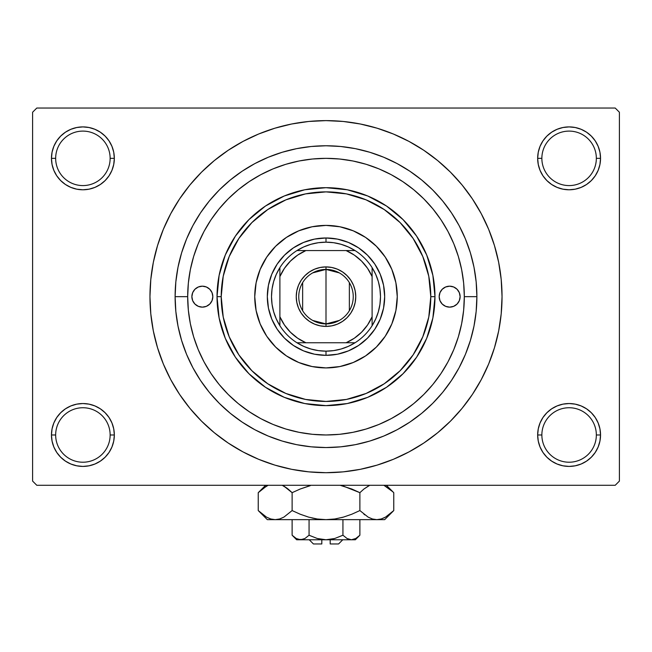 <?xml version="1.0" encoding="UTF-8"?>
<svg xmlns="http://www.w3.org/2000/svg" width="652" height="652" viewBox="0 0 652 652"><rect width="100%" height="100%" fill="white"/><g stroke="black" fill="none" stroke-linecap="round" stroke-linejoin="round"><path stroke-width="0.98" d="M538.275 428.845L537.664 434.974L541.861 434.974A27.245 27.245 0 0 0 569.106 462.219A27.245 27.245 0 0 0 596.344 434.974A27.245 27.245 0 0 0 569.106 407.736A27.245 27.245 0 0 0 541.861 434.974L537.664 434.974A31.435 31.435 0 0 1 569.106 403.539A31.435 31.435 0 0 1 600.541 434.974L596.344 434.974A27.245 27.245 0 0 1 569.106 462.219A27.245 27.245 0 0 1 541.861 434.974A27.245 27.245 0 0 1 569.106 407.736A27.245 27.245 0 0 1 596.344 434.974L600.541 434.974L599.938 428.845L598.145 422.944L595.243 417.516L591.331 412.749L586.564 408.837L581.136 405.935L575.235 404.142L569.106 403.539L562.969 404.142L557.077 405.935L551.641 408.837L546.873 412.749L542.961 417.516L540.06 422.944L538.275 428.845L537.664 434.974L538.275 441.111L540.06 447.003L542.961 452.439L546.873 457.207L551.641 461.119L557.077 464.02L562.969 465.805L569.106 466.416L575.235 465.805L581.136 464.02L586.564 461.119L591.331 457.207L595.243 452.439L598.145 447.003L599.938 441.111L600.541 434.974L599.938 428.845L598.145 422.944M52.062 428.845L51.459 434.974L55.656 434.974A27.245 27.245 0 0 0 82.894 462.219A27.245 27.245 0 0 0 110.139 434.974A27.245 27.245 0 0 0 82.894 407.736A27.245 27.245 0 0 0 55.656 434.974L51.459 434.974A31.435 31.435 0 0 1 82.894 403.539A31.435 31.435 0 0 1 114.336 434.974L110.139 434.974A27.245 27.245 0 0 1 82.894 462.219A27.245 27.245 0 0 1 55.656 434.974A27.245 27.245 0 0 1 82.894 407.736A27.245 27.245 0 0 1 110.139 434.974L114.336 434.974L113.725 428.845L111.94 422.944L109.039 417.516L105.127 412.749L100.359 408.837L94.923 405.935L89.031 404.142L82.894 403.539L76.765 404.142L70.864 405.935L65.436 408.837L60.669 412.749L56.757 417.516L53.855 422.944L52.062 428.845L51.459 434.974L52.062 441.111L53.855 447.003L56.757 452.439L60.669 457.207L65.436 461.119L70.864 464.02L76.765 465.805L82.894 466.416L89.031 465.805L94.923 464.02L100.359 461.119L105.127 457.207L109.039 452.439L111.94 447.003L113.725 441.111L114.336 434.974L113.725 428.845M70.864 129.3L65.436 132.201L60.669 136.113L56.757 140.881L53.855 146.317L52.062 152.209L51.459 158.346L55.656 158.346A27.245 27.245 0 0 0 82.894 185.584A27.245 27.245 0 0 0 110.139 158.346A27.245 27.245 0 0 0 82.894 131.101A27.245 27.245 0 0 0 55.656 158.346L51.459 158.346A31.435 31.435 0 0 1 82.894 126.904A31.435 31.435 0 0 1 114.336 158.346L110.139 158.346A27.245 27.245 0 0 1 82.894 185.584A27.245 27.245 0 0 1 55.656 158.346A27.245 27.245 0 0 1 82.894 131.101A27.245 27.245 0 0 1 110.139 158.346L114.336 158.346L113.725 152.209L111.94 146.317L109.039 140.881L105.127 136.113L100.359 132.201L94.923 129.3L89.031 127.515L82.894 126.904L76.765 127.515L70.864 129.3L65.436 132.201L60.669 136.113L56.757 140.881L53.855 146.317L52.062 152.209L51.459 158.346L52.062 164.475L53.855 170.376L56.757 175.804L60.669 180.571L65.436 184.483L70.864 187.385L76.765 189.178L82.894 189.781L89.031 189.178L94.923 187.385L100.359 184.483L105.127 180.571L109.039 175.804L111.94 170.376L113.725 164.475L114.336 158.346L113.725 152.209L111.94 146.317L109.039 140.881L105.127 136.113M557.077 129.3L551.641 132.201L546.873 136.113L542.961 140.881L540.06 146.317L538.275 152.209L537.664 158.346L541.861 158.346A27.245 27.245 0 0 0 569.106 185.584A27.245 27.245 0 0 0 596.344 158.346A27.245 27.245 0 0 0 569.106 131.101A27.245 27.245 0 0 0 541.861 158.346L537.664 158.346A31.435 31.435 0 0 1 569.106 126.904A31.435 31.435 0 0 1 600.541 158.346L596.344 158.346A27.245 27.245 0 0 1 569.106 185.584A27.245 27.245 0 0 1 541.861 158.346A27.245 27.245 0 0 1 569.106 131.101A27.245 27.245 0 0 1 596.344 158.346L600.541 158.346L599.938 152.209L598.145 146.317L595.243 140.881L591.331 136.113L586.564 132.201L581.136 129.3L575.235 127.515L569.106 126.904L562.969 127.515L557.077 129.3L551.641 132.201L546.873 136.113L542.961 140.881L540.06 146.317L538.275 152.209L537.664 158.346L538.275 164.475L540.06 170.376L542.961 175.804L546.873 180.571L551.641 184.483L557.077 187.385L562.969 189.178L569.106 189.781L575.235 189.178L581.136 187.385L586.564 184.483L591.331 180.571L595.243 175.804L598.145 170.376L599.938 164.475L600.541 158.346L599.938 152.209L598.145 146.317M378.315 424.705L380.002 424.004M326 434.974L339.553 434.313L352.985 432.317L366.155 429.024L378.934 424.452L391.2 418.641L402.846 411.665L413.751 403.58L423.808 394.468L432.92 384.411L441.005 373.506L447.973 361.884L453.792 349.594L458.364 336.815L461.657 323.645L463.653 310.213L464.314 296.66L463.653 283.107L461.657 269.675L458.364 256.505L453.792 243.726L447.981 231.46L441.005 219.814L432.92 208.909L423.808 198.852L413.751 189.74L402.846 181.655L391.224 174.687L378.934 168.868L366.155 164.296L352.985 161.003L339.553 159.006L326 158.346L312.447 159.006L299.015 161.003L285.845 164.296L273.066 168.868L260.8 174.679L249.154 181.655L238.249 189.74L228.192 198.852L219.08 208.909L210.995 219.814L204.027 231.436L198.208 243.726L193.636 256.505L190.343 269.675L188.346 283.107L187.686 296.66A138.314 138.314 0 0 1 326 158.346A138.314 138.314 0 0 1 464.314 296.66L476.889 296.66A150.889 150.889 0 0 1 326 447.549A150.889 150.889 0 0 1 175.111 296.66L175.836 281.868L178.004 267.222L181.606 252.862L186.594 238.917L192.927 225.527L200.539 212.829L209.357 200.938L219.3 189.96L230.278 180.017L242.169 171.199L254.867 163.587L268.257 157.254L282.202 152.266L296.562 148.664L311.208 146.496L326 145.771L340.792 146.496L355.438 148.664L369.798 152.266L383.743 157.254L397.133 163.587L409.831 171.199L421.722 180.017L432.7 189.96L442.643 200.938L451.461 212.829L459.073 225.527L465.406 238.917L470.394 252.862L473.996 267.222L476.164 281.868L476.889 296.66L476.164 311.452L473.996 326.098L470.394 340.458L465.406 354.403L459.073 367.793L451.461 380.491L442.643 392.382L432.7 403.36L421.722 413.303L409.831 422.121L397.133 429.733L383.743 436.066L369.798 441.054L355.438 444.656L340.792 446.824L326 447.549L311.208 446.824L296.562 444.656L282.202 441.054L268.257 436.066L254.867 429.733L242.169 422.121L230.278 413.303L219.3 403.36L209.357 392.382L200.539 380.491L192.927 367.793L186.594 354.403L181.606 340.458L178.004 326.098L175.836 311.452L175.111 296.66A150.889 150.889 0 0 1 326 145.771A150.889 150.889 0 0 1 476.889 296.66L464.314 296.66A138.314 138.314 0 0 1 326 434.974A138.314 138.314 0 0 1 187.686 296.66L175.111 296.66L187.686 296.66L188.346 310.213L190.343 323.645L193.636 336.815L198.208 349.594L204.019 361.86L210.995 373.506L219.08 384.411L228.192 394.468L238.249 403.58L249.154 411.665L260.776 418.633L273.066 424.452L285.845 429.024L299.015 432.317L312.447 434.313L326.024 434.974M230.604 444.615L243.017 451.909L258.632 459.301L274.899 465.12L291.656 469.318L308.746 471.852L326 472.7L343.254 471.852L360.344 469.318L377.1 465.12L393.368 459.301L408.983 451.909L423.8 443.034L437.679 432.741L450.483 421.143L462.081 408.339L472.374 394.46L481.249 379.643L488.641 364.028L494.461 347.76L498.658 331.004L501.192 313.914L502.04 296.66A176.04 176.04 0 0 1 326 472.7A176.04 176.04 0 0 1 149.96 296.66A176.04 176.04 0 0 1 326 120.62A176.04 176.04 0 0 1 502.04 296.66L501.192 279.406L498.658 262.316L494.461 245.559L488.641 229.292L481.249 213.677L472.374 198.86L462.081 184.981L450.483 172.177L437.679 160.579L423.8 150.286L408.983 141.411L393.368 134.019L377.1 128.2L360.344 124.002L343.254 121.468L326 120.62L314.484 120.995M462.081 271.868L461.331 268.086M463.67 283.286L463.605 282.609M615.211 485.275L36.789 485.275L32.6 481.086L32.6 112.234L36.789 108.045L615.211 108.045L36.789 108.045L32.6 112.234L32.6 481.086L36.789 485.275L615.211 485.275L619.4 481.086L619.4 112.234L619.4 481.086L615.211 485.275M463.605 310.711L463.67 310.034M461.339 325.218L462.081 321.444M350.8 432.732L354.558 431.999M339.358 434.33L340.051 434.265M311.949 434.265L312.634 434.33M297.434 431.999L301.2 432.732M615.211 108.045L619.4 112.234L615.211 108.045M326 120.62L308.746 121.468L291.656 124.002L274.899 128.2L258.632 134.019L243.017 141.411L228.2 150.286L214.321 160.579L201.517 172.177L189.919 184.981L179.626 198.86L170.751 213.677L163.359 229.292L157.54 245.559L153.342 262.316L150.808 279.406L149.96 296.66L150.808 313.914L153.342 331.004L157.54 347.76L163.359 364.028L170.751 379.643L179.626 394.46L189.919 408.339L201.517 421.143L214.321 432.741L228.2 443.034L243.017 451.909M326 472.7L337.516 472.325M411.518 450.532L423.71 443.091M421.396 148.705L408.983 141.411M240.482 142.788L228.29 150.229M595.243 140.881L591.331 136.113M599.938 164.475L600.541 158.346A31.435 31.435 0 0 1 569.106 189.781A31.435 31.435 0 0 1 537.664 158.346L538.275 164.475M551.641 184.483L557.077 187.385M562.969 189.178L569.106 189.781L575.235 189.178M586.564 184.483L591.331 180.571L595.243 175.804L598.145 170.376M100.359 132.201L94.923 129.3M113.725 164.475L114.336 158.346A31.435 31.435 0 0 1 82.894 189.781A31.435 31.435 0 0 1 51.459 158.346L52.062 164.475L53.855 170.376M56.757 175.804L60.669 180.571L65.436 184.483M76.765 189.178L82.894 189.781L89.031 189.178M94.923 187.385L100.359 184.483M100.359 408.837L94.923 405.935M89.031 404.142L82.894 403.539L76.765 404.142M65.436 408.837L60.669 412.749L56.757 417.516L53.855 422.944M94.923 464.02L100.359 461.119L105.127 457.207L109.039 452.439L111.94 447.003L113.725 441.111L114.336 434.974A31.435 31.435 0 0 1 82.894 466.416A31.435 31.435 0 0 1 51.459 434.974L52.062 441.111L53.855 447.003M56.757 452.439L60.669 457.207M595.243 417.516L591.331 412.749L586.564 408.837M575.235 404.142L569.106 403.539L562.969 404.142M557.077 405.935L551.641 408.837M581.136 464.02L586.564 461.119L591.331 457.207L595.243 452.439L598.145 447.003L599.938 441.111L600.541 434.974A31.435 31.435 0 0 1 569.106 466.416A31.435 31.435 0 0 1 537.664 434.974L538.275 441.111L540.06 447.003L542.961 452.439L546.873 457.207M551.641 461.119L557.077 464.02M472.374 198.86L462.081 184.981M179.626 394.46L189.919 408.339M366.155 429.024L368.494 428.291L366.155 429.024M369.325 428.014L371.012 427.443L369.325 428.014M372.357 426.978L376.701 425.348L372.357 426.978M368.592 428.258L364.998 429.366M212.829 296.66A10.481 10.481 0 0 1 202.356 307.141A10.481 10.481 0 0 1 191.875 296.66L192.674 292.65L194.94 289.252L198.347 286.978L202.356 286.179L206.366 286.978L209.765 289.252L212.03 292.65L212.829 296.66L212.03 300.67L209.765 304.068L206.366 306.342L202.356 307.141L198.347 306.342L194.94 304.068L192.674 300.67L191.875 296.66A10.481 10.481 0 0 1 202.356 286.179A10.481 10.481 0 0 1 212.829 296.66M460.125 296.66A10.481 10.481 0 0 1 449.644 307.141A10.481 10.481 0 0 1 439.171 296.66L439.97 292.65L442.235 289.252L445.634 286.978L449.644 286.179L453.653 286.978L457.06 289.252L459.326 292.65L460.125 296.66L459.326 300.67L457.06 304.068L453.653 306.342L449.644 307.141L445.634 306.342L442.235 304.068L439.97 300.67L439.171 296.66A10.481 10.481 0 0 1 449.644 286.179A10.481 10.481 0 0 1 460.125 296.66M254.745 296.701A71.255 71.255 0 0 0 256.106 310.531M256.122 310.588A71.255 71.255 0 0 0 260.164 323.905M260.181 323.946A71.255 71.255 0 0 0 266.741 336.236L260.172 323.93L256.114 310.564L254.745 296.66L256.114 282.756L260.172 269.39L266.758 257.075L275.617 246.277L286.415 237.418L298.73 230.832L312.096 226.774L326 225.405L339.904 226.774L353.27 230.832L365.585 237.418L376.383 246.277L385.242 257.075L391.828 269.39L395.886 282.756L397.255 296.66A71.255 71.255 0 0 1 326 367.915A71.255 71.255 0 0 1 254.745 296.66A71.255 71.255 0 0 1 326 225.405A71.255 71.255 0 0 1 397.255 296.66L395.886 310.564L391.828 323.93L385.242 336.245A71.255 71.255 0 0 0 391.819 323.946M266.766 336.261A71.255 71.255 0 0 0 286.399 355.894M353.286 362.479A71.255 71.255 0 0 0 365.576 355.919L353.27 362.488L339.904 366.546L326 367.915L312.096 366.546L298.73 362.488L286.415 355.902A71.255 71.255 0 0 0 298.714 362.479M298.755 362.496A71.255 71.255 0 0 0 312.072 366.538M312.129 366.554A71.255 71.255 0 0 0 325.959 367.915M326.041 367.915A71.255 71.255 0 0 0 339.871 366.554M339.928 366.538A71.255 71.255 0 0 0 353.245 362.496M365.601 355.894A71.255 71.255 0 0 0 385.234 336.261M391.836 323.905A71.255 71.255 0 0 0 395.878 310.588M395.894 310.531A71.255 71.255 0 0 0 397.255 296.701M217.026 296.66L221.215 296.66A104.785 104.785 0 0 1 326 191.875A104.785 104.785 0 0 1 430.785 296.66L434.974 296.66A108.974 108.974 0 0 0 326 187.686A108.974 108.974 0 0 0 217.026 296.66A108.974 108.974 0 0 1 326 187.686A108.974 108.974 0 0 1 434.974 296.66L432.887 317.923L426.685 338.364L416.612 357.206L403.058 373.718L386.546 387.272L367.704 397.345L347.263 403.547L326 405.634L304.737 403.547L284.296 397.345L265.454 387.272L248.942 373.718L235.388 357.206L225.315 338.364L219.113 317.923L217.026 296.66L219.113 275.397L225.315 254.956L235.388 236.114L248.942 219.602L265.454 206.048L284.296 195.975L304.737 189.773L326 187.686L347.263 189.773L367.704 195.975L386.546 206.048L403.058 219.602L416.612 236.114L426.685 254.956L432.887 275.397L434.974 296.66A108.974 108.974 0 0 1 326 405.634A108.974 108.974 0 0 1 217.026 296.66A108.974 108.974 0 0 0 326 405.634A108.974 108.974 0 0 0 434.974 296.66L430.785 296.66L428.772 276.22L422.806 256.562L413.123 238.445L400.092 222.568L384.215 209.537L366.098 199.854L346.44 193.888L326 191.875L305.56 193.888L285.902 199.854L267.785 209.537L251.908 222.568L238.876 238.445L229.194 256.562L223.228 276.22L221.215 296.66L223.228 317.1L229.194 336.758L238.876 354.875L251.908 370.752L267.785 383.783L285.902 393.466L305.56 399.431L326 401.445L346.44 399.431L366.098 393.466L384.215 383.783L400.092 370.752L413.123 354.875L422.806 336.758L428.772 317.1L430.785 296.66A104.785 104.785 0 0 1 326 401.445A104.785 104.785 0 0 1 221.215 296.66L217.026 296.66M193.636 336.815L198.208 349.594L193.636 336.815M285.845 164.296L273.066 168.868L285.845 164.296M385.242 336.245L376.383 347.043L365.585 355.902M286.415 355.902L275.617 347.043L266.758 336.245M384.68 296.66L383.555 308.111L380.214 319.113L374.794 329.26L367.492 338.152L358.6 345.454L348.453 350.874L337.451 354.215L326 355.34L314.549 354.215L303.547 350.874L293.4 345.454L284.508 338.152L277.206 329.26L271.786 319.113L268.445 308.111L267.32 296.66L268.445 285.209L271.786 274.207L277.206 264.06L284.508 255.168L293.4 247.866L303.547 242.446L314.549 239.105L326 237.98L337.451 239.105L348.453 242.446L358.6 247.866L367.492 255.168L374.794 264.06L380.214 274.207L383.555 285.209L384.68 296.66M397.255 296.619A71.255 71.255 0 0 0 395.894 282.789M395.878 282.732A71.255 71.255 0 0 0 391.836 269.415M391.819 269.374A71.255 71.255 0 0 0 385.259 257.084M385.234 257.059A71.255 71.255 0 0 0 365.601 237.426M365.576 237.401A71.255 71.255 0 0 0 353.286 230.841M353.245 230.824A71.255 71.255 0 0 0 339.928 226.782M339.871 226.766A71.255 71.255 0 0 0 326.041 225.405M325.959 225.405A71.255 71.255 0 0 0 312.129 226.766M312.072 226.782A71.255 71.255 0 0 0 298.755 230.824M298.714 230.841A71.255 71.255 0 0 0 286.424 237.401M286.399 237.426A71.255 71.255 0 0 0 266.766 257.059M266.741 257.084A71.255 71.255 0 0 0 260.181 269.374M260.164 269.415A71.255 71.255 0 0 0 256.122 282.732M256.106 282.789A71.255 71.255 0 0 0 254.745 296.619M451.689 306.937L453.653 306.342M453.653 286.978L451.689 286.383M198.347 306.342L200.311 306.937M200.311 286.383L198.347 286.978M339.293 320.442L326 323.905A27.245 27.245 0 0 0 353.245 296.66A27.245 27.245 0 0 0 326 269.415L326 266.904A29.756 29.756 0 0 1 355.756 296.66A29.756 29.756 0 0 1 326 326.416L326 269.415A27.245 27.245 0 0 1 353.245 296.66A27.245 27.245 0 0 1 326 323.905L312.707 320.442M312.707 272.878L326 269.415L339.293 272.878M349.358 282.634L349.358 310.686M279.895 325.698A54.491 54.491 0 0 1 279.895 267.622L276.285 274.362L273.653 281.55L272.047 289.032L271.509 296.66L272.047 304.288L273.653 311.77L276.285 318.958L279.895 325.698A54.491 54.491 0 0 0 296.962 342.765L303.702 346.375L310.89 349.007L318.372 350.613L326 351.151A54.491 54.491 0 0 1 296.962 342.765L355.038 342.765A54.491 54.491 0 0 1 326 351.151L333.628 350.613L341.11 349.007L348.298 346.375L355.038 342.765A54.491 54.491 0 0 0 372.105 325.698L375.715 318.958L378.347 311.77L379.953 304.288L380.491 296.66L379.953 289.032L378.347 281.55L375.715 274.362L372.105 267.622A54.491 54.491 0 0 1 372.105 325.698L372.105 267.622A54.491 54.491 0 0 0 355.038 250.555L348.298 246.945L341.11 244.313L333.628 242.707L326 242.169L326 237.98A58.68 58.68 0 0 0 267.32 296.66A58.68 58.68 0 0 0 326 355.34L326 351.151L326 355.34A58.68 58.68 0 0 1 267.32 296.66A58.68 58.68 0 0 1 326 237.98A58.68 58.68 0 0 1 384.68 296.66A58.68 58.68 0 0 1 326 355.34A58.68 58.68 0 0 0 384.68 296.66A58.68 58.68 0 0 0 326 237.98L326 242.169L318.372 242.707L310.89 244.313L303.702 246.945L296.962 250.555A54.491 54.491 0 0 1 355.038 250.555L296.962 250.555A54.491 54.491 0 0 0 279.895 267.622L279.895 325.698A54.491 54.491 0 0 0 296.962 342.765L346.098 342.765L354.329 338.225L361.567 332.227L367.565 324.989L372.105 316.758L372.105 276.562L367.565 268.331L361.567 261.093L354.329 255.095L346.098 250.555L305.902 250.555L297.671 255.095L290.433 261.093L284.435 268.331L279.895 276.562L279.895 316.758L284.435 324.989L290.433 332.227L297.671 338.225L305.902 342.765A50.294 50.294 0 0 1 279.895 316.758L279.895 325.698M326 266.904L331.803 267.475L337.386 269.17L342.536 271.917L347.043 275.617L350.743 280.124L353.49 285.274L355.185 290.857L355.756 296.66L355.185 302.463L353.49 308.046L350.743 313.196L347.043 317.703L342.536 321.403L337.386 324.15L331.803 325.845L326 326.416L320.197 325.845L314.614 324.15L309.464 321.403L304.957 317.703L301.257 313.196L298.51 308.046L296.815 302.463L296.244 296.66L296.815 290.857L298.51 285.274L301.257 280.124L304.957 275.617L309.464 271.917L314.614 269.17L320.197 267.475L326 266.904L326 323.905A27.245 27.245 0 0 1 298.755 296.66A27.245 27.245 0 0 1 326 269.415A27.245 27.245 0 0 0 298.755 296.66A27.245 27.245 0 0 0 326 323.905L326 326.416A29.756 29.756 0 0 1 296.244 296.66A29.756 29.756 0 0 1 326 266.904M355.038 250.555A54.491 54.491 0 0 1 372.105 267.622L372.105 276.562A50.294 50.294 0 0 0 346.098 250.555L355.038 250.555M372.105 325.698A54.491 54.491 0 0 1 355.038 342.765L346.098 342.765A50.294 50.294 0 0 0 372.105 316.758L372.105 325.698M279.895 267.622A54.491 54.491 0 0 1 296.962 250.555L305.902 250.555A50.294 50.294 0 0 0 279.895 276.562L279.895 267.622M302.642 310.686L302.642 282.634M338.575 543.955L330.189 543.955L338.575 543.955L342.765 539.766M330.189 539.766L330.189 543.955L330.189 539.766M309.04 535.243L317.271 538.495L309.064 535.227L309.064 519.644L309.064 535.227L304.965 538.487L300.588 539.766L296.244 538.503L292.12 535.227L292.12 519.644L292.12 535.227L296.212 538.487M309.064 535.227L304.965 538.487L300.588 539.766L302.797 539.432L298.396 539.44L296.244 538.503L292.12 535.227L296.66 539.766L326 539.766L317.279 538.495L321.591 539.432L317.279 538.495L309.064 535.227L317.271 538.495M358.999 536.066L359.88 535.227L359.88 519.644L359.88 535.227L355.788 538.487L351.412 539.766L349.219 539.44L347.035 538.487L342.936 535.227L334.729 538.495L326 539.766L351.412 539.766L347.06 538.503L342.936 535.227L347.051 538.495L342.936 535.227L342.936 519.644L342.936 535.227L334.729 538.495L330.425 539.432L326 539.766L319.089 538.959M392.463 511.828L393.759 510.565L393.759 492.676L393.759 510.565L385.568 517.085L381.273 518.976L376.815 519.644L384.68 519.644L267.32 519.644L275.185 519.644L270.8 518.992L266.481 517.117L258.241 510.565L258.241 492.676L266.481 486.123M300.164 514.208L292.12 510.565L300.197 514.224L308.559 517.109L317.182 518.984L308.575 517.109L300.164 514.208L308.543 517.101L300.164 514.208L292.12 510.565L292.12 492.676L300.164 489.033L292.12 492.676L288.078 489.016L282.243 485.275L288.078 489.016L292.12 492.676L292.12 510.565L283.938 517.085L279.635 518.976L275.185 519.644L279.602 518.984L275.185 519.644L270.8 518.992L266.481 517.117L259.08 511.388M259.447 491.51L258.241 492.676L258.241 510.565L267.32 519.644M288.086 489.016L292.12 492.676L300.197 489.024L292.12 492.676L283.905 486.139L287.271 488.381M308.575 486.131L300.197 489.024L310.262 485.675M384.68 519.644L393.759 510.565L385.568 517.085L381.273 518.976L376.815 519.644L372.439 518.992L368.119 517.117L359.88 510.565L359.88 492.676L359.88 510.565L351.803 514.224L343.457 517.101L334.851 518.984L326 519.644L376.815 519.644L372.439 518.992L368.119 517.117L359.88 510.565L351.803 514.224L343.449 517.109L334.851 518.984L326 519.644L334.818 518.984L326 519.644L317.214 518.992L308.575 517.109M340.124 485.275L351.835 489.033L340.124 485.275L351.835 489.033L359.88 492.676L363.914 489.024L369.008 485.642M363.914 514.216L364.721 514.852M386.359 485.275L393.759 492.676L389.717 489.016L383.881 485.275L392.887 491.82M383.857 517.981L385.519 517.117M343.425 517.109L341.729 517.574M317.149 518.984L311.941 517.981M259.431 511.722L262.275 514.216M292.12 510.565L283.938 517.085L279.635 518.976L275.185 519.644L326 519.644L317.214 518.992M351.835 489.033L359.88 492.676L363.914 489.024L369.757 485.275M392.577 491.526L389.725 489.024M343.457 486.139L359.88 492.676M265.641 485.275L258.241 492.676L262.275 489.024L268.119 485.275M355.34 539.766L359.88 535.227L355.788 538.487L351.412 539.766L355.34 539.766L351.412 539.766L353.604 539.44M351.412 539.766L296.66 539.766M334.72 538.495L334.158 538.65M321.811 543.955L313.425 543.955L321.811 543.955L321.811 539.766L321.811 543.955M313.425 543.955L309.235 539.766"/></g></svg>
